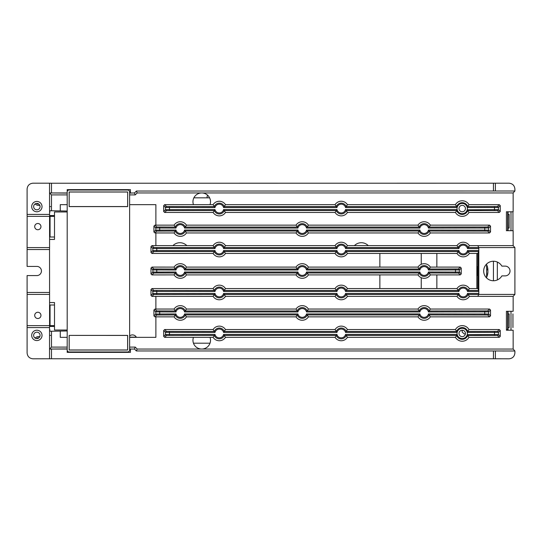 <?xml version="1.0" encoding="UTF-8"?>
<svg xmlns="http://www.w3.org/2000/svg" width="542" height="542" viewBox="0 0 542 542"><rect width="100%" height="100%" fill="white"/><g stroke="black" fill="none" stroke-linecap="round" stroke-linejoin="round"><path stroke-width="0.81" d="M505.144 275.878A4.878 4.878 0 0 0 510.022 271A4.878 4.878 0 0 0 505.144 266.122L501.885 266.122A9.756 9.756 0 0 0 487.163 263.527A9.756 9.756 0 0 0 487.163 278.473A9.756 9.756 0 0 0 501.885 275.878L505.144 275.878M39.817 205.343A5.169 5.169 0 0 1 35.122 203.9M31.687 206.61A5.169 5.169 0 0 0 36.856 211.78A5.169 5.169 0 0 0 42.025 206.61A5.169 5.169 0 0 0 36.856 201.441A5.169 5.169 0 0 0 31.687 206.61M33.638 206.61A3.218 3.218 0 0 0 36.856 209.829A3.218 3.218 0 0 0 40.074 206.61A3.218 3.218 0 0 0 36.856 203.392A3.218 3.218 0 0 0 33.638 206.61M467.292 209.558A5.169 5.169 0 0 0 467.292 207.566L467.204 207.322A5.142 5.142 0 0 0 457.231 207.322L457.143 207.566A5.169 5.169 0 0 0 457.143 209.558L457.231 209.801A5.142 5.142 0 0 0 467.204 209.801L498.403 209.625A0.976 0.976 135 0 1 497.427 210.601L467.753 210.533A5.874 5.874 0 0 1 456.682 210.533L346.257 210.533A5.386 5.386 0 0 1 336.23 210.533L224.307 210.533A5.386 5.386 0 0 1 214.28 210.533L166.523 210.601L164.66 212.464L213.108 212.464L214.998 209.558A4.411 4.411 0 0 0 223.589 209.558L225.479 212.464L335.058 212.464L336.948 209.558A4.411 4.411 0 0 0 345.539 209.558L347.429 212.464L455.463 212.464L457.231 209.801M458.999 208.562A3.218 3.218 0 0 0 462.218 211.78A3.218 3.218 0 0 0 465.436 208.562A3.218 3.218 0 0 0 462.218 205.343A3.218 3.218 0 0 0 458.999 208.562M31.687 335.39A5.169 5.169 0 0 0 36.856 340.559A5.169 5.169 0 0 0 42.025 335.39A5.169 5.169 0 0 0 36.856 330.22A5.169 5.169 0 0 0 31.687 335.39M33.638 335.39A3.218 3.218 0 0 0 36.856 338.608A3.218 3.218 0 0 0 40.074 335.39A3.218 3.218 0 0 0 36.856 332.171A3.218 3.218 0 0 0 33.638 335.39M467.292 334.434A5.169 5.169 0 0 0 467.292 332.442L467.204 332.199A5.142 5.142 0 0 0 457.231 332.199L457.143 332.442A5.169 5.169 0 0 0 457.143 334.434L457.231 334.678A5.142 5.142 0 0 0 467.204 334.678L498.403 334.502A0.976 0.976 135 0 1 497.427 335.478L467.753 335.41A5.874 5.874 0 0 1 456.682 335.41L346.257 335.41A5.386 5.386 0 0 1 336.23 335.41L224.307 335.41A5.386 5.386 0 0 1 214.28 335.41L166.523 335.478L164.66 337.341L163.684 336.365L165.547 334.502L169.45 334.434L169.45 335.41M458.999 333.438A3.218 3.218 0 0 0 462.218 336.657A3.218 3.218 0 0 0 465.436 333.438A3.218 3.218 0 0 0 462.218 330.22A3.218 3.218 0 0 0 458.999 333.438M468.972 329.536L467.753 331.467L497.427 331.399L499.29 329.536L468.972 329.536A7.805 7.805 0 0 0 455.463 329.536L347.429 329.536A7.317 7.317 0 0 0 335.058 329.536L336.948 332.442L223.589 332.442A4.411 4.411 0 0 0 214.998 332.442L165.547 332.375L163.684 330.512L164.66 329.536L166.523 331.399A0.976 0.976 135 0 0 165.547 332.375L165.547 334.502A0.976 0.976 45 0 0 166.523 335.478M347.429 329.536L345.539 332.442A4.411 4.411 0 0 0 336.948 332.442M335.058 329.536L225.479 329.536L223.589 332.442M225.479 329.536A7.317 7.317 0 0 0 213.108 329.536L214.998 332.442M213.108 329.536L164.66 329.536M455.463 329.536L457.231 332.199M497.427 331.399A0.976 0.976 45 0 1 498.403 332.375L467.292 332.442M499.29 329.536L500.266 330.512L498.403 332.375L498.403 334.502L500.266 336.365L500.266 330.512M500.266 336.365L499.29 337.341L497.427 335.478M130.426 349.048L134.477 349.048L130.426 349.048L130.426 352.375L67.188 352.375L67.188 349.048L51.49 349.048L51.49 358.763L493.437 358.763L493.437 350.959L136.388 350.959L137.173 349.048L201.732 349.048A8.78 8.78 0 0 0 210.011 337.341L213.108 337.341A7.317 7.317 0 0 0 225.479 337.341L335.058 337.341A7.317 7.317 0 0 0 347.429 337.341L455.463 337.341A7.805 7.805 0 0 0 468.972 337.341L499.29 337.341M468.972 337.341L467.204 334.678M455.463 337.341L457.231 334.678M347.429 337.341L345.539 334.434L457.143 334.434M335.058 337.341L336.948 334.434A4.411 4.411 0 0 0 345.539 334.434M225.479 337.341L223.589 334.434L336.948 334.434M213.108 337.341L214.998 334.434A4.411 4.411 0 0 0 223.589 334.434M166.523 331.399L214.28 331.467A5.386 5.386 0 0 1 224.307 331.467L336.23 331.467A5.386 5.386 0 0 1 346.257 331.467L456.682 331.467A5.874 5.874 0 0 1 467.753 331.467L467.204 332.199M163.684 330.512L163.684 336.365M164.66 337.341L193.453 337.341A8.78 8.78 0 0 0 201.732 349.048L513.145 349.048L514.9 350.999L493.437 350.959M210.011 337.341L193.453 337.341M430.355 309.048L429.183 310.979L487.671 310.912L489.534 309.048L430.355 309.048A7.317 7.317 0 0 0 417.984 309.048L419.874 311.955L306.515 311.955A4.411 4.411 0 0 0 297.924 311.955L184.565 311.955A4.411 4.411 0 0 0 175.974 311.955L155.791 311.887L153.921 310.017L154.904 309.048L155.879 309.048L155.879 296.366L213.108 296.366A7.317 7.317 0 0 0 225.479 296.366L335.058 296.366A7.317 7.317 0 0 0 347.429 296.366L457.008 296.366A7.317 7.317 0 0 0 469.379 296.366L477.827 296.366L478.803 294.414L478.803 247.586L477.827 245.634L513.145 245.634L514.9 247.586L478.803 247.586M417.984 309.048L308.405 309.048L306.515 311.955M308.405 309.048A7.317 7.317 0 0 0 296.034 309.048L297.924 311.955M296.034 309.048L186.455 309.048L184.565 311.955M186.455 309.048A7.317 7.317 0 0 0 174.084 309.048L175.974 311.955M487.671 310.912A0.976 0.976 45 0 1 488.647 311.887L428.465 311.955A4.411 4.411 0 0 0 419.874 311.955M153.921 315.884L155.791 314.014L175.974 313.947A4.411 4.411 0 0 0 184.565 313.947L297.924 313.947A4.411 4.411 0 0 0 306.515 313.947L419.874 313.947A4.411 4.411 0 0 0 428.465 313.947L488.647 314.014A0.976 0.976 135 0 1 487.671 314.99L429.183 314.922A5.386 5.386 0 0 1 419.156 314.922L307.233 314.922A5.386 5.386 0 0 1 297.206 314.922L185.283 314.922A5.386 5.386 0 0 1 175.256 314.922L156.767 314.99L154.904 316.853L153.921 315.884L153.921 310.017M428.465 313.947L430.355 316.853L489.534 316.853L487.671 314.99M184.565 313.947L186.455 316.853L296.034 316.853L297.924 313.947M306.515 313.947L308.405 316.853L417.984 316.853L419.874 313.947M154.904 309.048L156.767 310.912L175.256 310.979A5.386 5.386 0 0 1 185.283 310.979L297.206 310.979A5.386 5.386 0 0 1 307.233 310.979L419.156 310.979A5.386 5.386 0 0 1 429.183 310.979L428.465 311.955M489.534 309.048L490.51 310.024L488.647 311.887L488.647 314.014L490.51 315.878L490.51 310.024M490.51 315.878L489.534 316.853M417.984 316.853A7.317 7.317 0 0 0 430.355 316.853M296.034 316.853A7.317 7.317 0 0 0 308.405 316.853M129.626 337.341L155.879 337.341L155.879 316.853L174.084 316.853L175.974 313.947M174.084 316.853A7.317 7.317 0 0 0 186.455 316.853M155.879 316.853L154.904 316.853M174.084 309.048L155.879 309.048M67.188 193.101L49.539 192.952L49.579 216.366L27.141 216.366L27.1 249.537L49.539 249.537L49.579 294.414L27.141 294.414L27.1 327.585L49.539 327.585L49.539 349.048L67.188 348.899M129.626 348.899L130.426 349.007M49.539 292.463L27.1 292.463L27.1 275.587L36.856 275.587A4.587 4.587 0 0 0 41.443 271A4.587 4.587 0 0 0 36.856 266.413L27.1 266.413L27.1 249.537M35.122 338.1A5.169 5.169 0 0 1 39.817 336.657M27.1 327.585L27.1 352.95C27.473 356.48 29.424 358.431 32.954 358.804L51.49 358.763M27.141 294.414L27.1 292.463M27.141 325.634L49.579 325.634L49.579 294.414M49.579 325.634L49.539 327.585M51.49 331.243L51.49 347.097L49.539 349.048L49.539 358.804M49.579 304.997L54.505 304.997L54.505 325.634L50.06 325.634L50.06 304.997M430.355 225.147L429.183 227.078L487.671 227.01L489.534 225.147L430.355 225.147A7.317 7.317 0 0 0 417.984 225.147L419.874 228.053L306.515 228.053A4.411 4.411 0 0 0 297.924 228.053L184.565 228.053A4.411 4.411 0 0 0 175.974 228.053L155.791 227.986L153.921 226.116L154.904 225.147L155.879 225.147L155.879 204.659L129.626 204.659M417.984 225.147L308.405 225.147L306.515 228.053M308.405 225.147A7.317 7.317 0 0 0 296.034 225.147L297.924 228.053M296.034 225.147L186.455 225.147L184.565 228.053M186.455 225.147A7.317 7.317 0 0 0 174.084 225.147L175.974 228.053M487.671 227.01A0.976 0.976 45 0 1 488.647 227.986L428.465 228.053A4.411 4.411 0 0 0 419.874 228.053M153.921 231.983L155.791 230.113L175.974 230.045A4.411 4.411 0 0 0 184.565 230.045L297.924 230.045A4.411 4.411 0 0 0 306.515 230.045L419.874 230.045A4.411 4.411 0 0 0 428.465 230.045L488.647 230.113A0.976 0.976 135 0 1 487.671 231.088L429.183 231.021A5.386 5.386 0 0 1 419.156 231.021L307.233 231.021A5.386 5.386 0 0 1 297.206 231.021L185.283 231.021A5.386 5.386 0 0 1 175.256 231.021L156.767 231.088L154.904 232.952L153.921 231.983L153.921 226.116M428.465 230.045L430.355 232.952L489.534 232.952L487.671 231.088M184.565 230.045L186.455 232.952L296.034 232.952L297.924 230.045M306.515 230.045L308.405 232.952L417.984 232.952L419.874 230.045M154.904 225.147L156.767 227.01L175.256 227.078A5.386 5.386 0 0 1 185.283 227.078L297.206 227.078A5.386 5.386 0 0 1 307.233 227.078L419.156 227.078A5.386 5.386 0 0 1 429.183 227.078L428.465 228.053M489.534 225.147L490.51 226.122L488.647 227.986L488.647 230.113L490.51 231.976L490.51 226.122M490.51 231.976L489.534 232.952M417.984 232.952A7.317 7.317 0 0 0 430.355 232.952M296.034 232.952A7.317 7.317 0 0 0 308.405 232.952M469.379 245.634L468.207 247.565L478.769 247.565L477.827 245.634L469.379 245.634A7.317 7.317 0 0 0 457.008 245.634L347.429 245.634A7.317 7.317 0 0 0 335.058 245.634L225.479 245.634A7.317 7.317 0 0 0 213.108 245.634L155.879 245.634L155.879 232.952L174.084 232.952L175.974 230.045M174.084 232.952A7.317 7.317 0 0 0 186.455 232.952M155.879 232.952L154.904 232.952M174.084 225.147L155.879 225.147M497.427 206.522L499.29 204.659L468.972 204.659L467.753 206.59L497.427 206.522A0.976 0.976 45 0 1 498.403 207.498L467.292 207.566M467.204 209.801L468.972 212.464L499.29 212.464L497.427 210.601M468.972 204.659A7.805 7.805 0 0 0 455.463 204.659L347.429 204.659A7.317 7.317 0 0 0 335.058 204.659L225.479 204.659L223.589 207.566A4.411 4.411 0 0 0 214.998 207.566L165.547 207.498L163.684 205.635L163.684 211.488L165.547 209.625L214.998 209.558M335.058 204.659L336.948 207.566L223.589 207.566M347.429 204.659L345.539 207.566A4.411 4.411 0 0 0 336.948 207.566M225.479 204.659A7.317 7.317 0 0 0 213.108 204.659L214.998 207.566M455.463 204.659L457.231 207.322M163.684 205.635L164.66 204.659L166.523 206.522L214.28 206.59A5.386 5.386 0 0 1 224.307 206.59L336.23 206.59A5.386 5.386 0 0 1 346.257 206.59L456.682 206.59A5.874 5.874 0 0 1 467.753 206.59L467.204 207.322M499.29 204.659L500.266 205.635L498.403 207.498L498.403 209.625L500.266 211.488L500.266 205.635M500.266 211.488L499.29 212.464M455.463 212.464A7.805 7.805 0 0 0 468.972 212.464M335.058 212.464A7.317 7.317 0 0 0 347.429 212.464M213.108 212.464A7.317 7.317 0 0 0 225.479 212.464M164.66 212.464L163.684 211.488M129.626 193.101L134.477 192.952L136.388 191.041L514.9 191.001L513.145 192.952L201.732 192.952A8.78 8.78 0 0 0 193.453 204.659L164.66 204.659M213.108 204.659L210.011 204.659A8.78 8.78 0 0 0 201.732 192.952L137.173 192.952L135.222 194.903L129.626 194.903M193.453 204.659L210.011 204.659M134.477 192.952L135.222 194.903M136.388 191.041L137.173 192.952M495.388 191.001L495.388 183.196L51.49 183.237L51.49 192.952L67.188 192.952L67.188 189.625L130.426 189.625L130.426 192.952M514.9 191.001L514.9 189.05C514.527 185.52 512.576 183.569 509.046 183.196L495.388 183.196M513.145 245.634L513.145 230.709L506.411 230.709L506.411 211.78L513.145 211.78L513.145 192.952M513.145 349.048L513.145 330.22L506.411 330.22L506.411 311.291L513.145 311.291L513.145 296.366L514.9 294.414L478.803 294.414M513.145 296.366L477.827 296.366L478.769 294.435L468.207 294.435L467.489 293.459L478.782 293.459L478.782 291.467L467.489 291.467L468.207 290.492L478.769 290.492L478.782 291.467M465.402 333.926L464.176 333.926L462.102 331.975L462.272 330.22M379.874 288.561L379.874 274.902M379.874 267.098L379.874 253.439M476.852 288.561L476.852 253.439M421.242 288.561L421.242 277.7M421.242 264.3L421.242 253.439M436.852 253.439L436.852 267.098M436.852 274.902L436.852 288.561M477.624 271C477.448 276.799 477.265 276.799 477.082 271C477.265 265.201 477.448 265.201 477.624 271M478.234 289.387L477.827 288.561L477.827 253.439L478.234 252.613L478.694 253.439L478.694 288.561L478.234 289.387L478.769 290.492M458.898 248.541L345.539 248.541A4.411 4.411 0 0 0 336.948 248.541L223.589 248.541A4.411 4.411 0 0 0 214.998 248.541L214.28 247.565A5.386 5.386 0 0 1 224.307 247.565L336.23 247.565A5.386 5.386 0 0 1 346.257 247.565L458.18 247.565A5.386 5.386 0 0 1 468.207 247.565L467.489 248.541A4.411 4.411 0 0 0 458.898 248.541L457.008 245.634M151.963 253.453L150.981 252.484L152.864 250.6L156.767 250.533L156.767 251.508L153.84 251.576L151.963 253.453L213.108 253.439L214.998 250.533A4.411 4.411 0 0 0 223.589 250.533L336.948 250.533A4.411 4.411 0 0 0 345.539 250.533L458.898 250.533A4.411 4.411 0 0 0 467.489 250.533L478.782 250.533L478.234 252.613M213.108 253.439A7.317 7.317 0 0 0 225.479 253.439L223.589 250.533M225.479 253.439L335.058 253.439L336.948 250.533M335.058 253.439A7.317 7.317 0 0 0 347.429 253.439L345.539 250.533M347.429 253.439L457.008 253.439L458.898 250.533M457.008 253.439A7.317 7.317 0 0 0 469.379 253.439L467.489 250.533M151.963 245.621L153.84 247.498L156.767 247.565L156.767 248.541L152.864 248.473L150.981 246.59L151.963 245.621L155.879 245.634M150.981 252.484L150.981 246.59M213.108 245.634L214.28 247.565L156.767 247.565M225.479 245.634L223.589 248.541M335.058 245.634L336.948 248.541M347.429 245.634L345.539 248.541M478.769 247.565L478.782 250.533M469.379 253.439L477.827 253.439M514.9 294.414L514.9 247.586M67.188 194.903L51.49 194.903L51.49 210.757M67.188 204.659L60.27 204.659L60.27 210.913M172.932 245.634A9.742 9.742 0 0 1 186.827 245.634M354.393 245.634A9.742 9.742 0 0 1 368.289 245.634M51.49 183.237L49.539 183.196L49.539 192.952L51.49 194.903M134.436 192.993L130.426 192.993M493.437 191.041L493.437 183.237M49.539 183.196L32.954 183.196C29.424 183.569 27.473 185.52 27.1 189.05L27.1 214.415L49.539 214.415M27.141 216.366L27.1 214.415M50.06 237.003L50.06 216.366L54.505 216.366L54.505 237.003L49.579 237.003M27.141 247.586L49.579 247.586L49.539 249.537M49.579 247.586L49.579 216.366M134.436 349.007L135.222 347.097L137.173 349.048M136.388 350.959L134.477 349.048M51.49 347.097L67.188 347.097M129.626 347.097L135.222 347.097M493.437 358.763L509.046 358.804C512.576 358.431 514.527 356.48 514.9 352.95L514.9 350.999M495.388 358.804L495.388 350.999M60.27 331.087L60.27 337.341L67.188 337.341M155.879 296.366L151.963 296.379L150.981 295.41L150.981 289.516L151.963 288.547L213.108 288.561L214.28 290.492A5.386 5.386 0 0 1 224.307 290.492L336.23 290.492A5.386 5.386 0 0 1 346.257 290.492L458.18 290.492A5.386 5.386 0 0 1 468.207 290.492L469.379 288.561A7.317 7.317 0 0 0 457.008 288.561L458.898 291.467L345.539 291.467L347.429 288.561A7.317 7.317 0 0 0 335.058 288.561L336.948 291.467L223.589 291.467L225.479 288.561A7.317 7.317 0 0 0 213.108 288.561M213.108 296.366L214.28 294.435L153.84 294.502A0.976 0.976 -135 0 1 152.864 293.527L214.998 293.459A4.411 4.411 0 0 0 223.589 293.459L336.948 293.459A4.411 4.411 0 0 0 345.539 293.459L458.898 293.459A4.411 4.411 0 0 0 467.489 293.459M225.479 296.366L223.589 293.459M335.058 296.366L336.948 293.459M347.429 296.366L345.539 293.459M457.008 296.366L458.898 293.459M469.379 296.366L468.207 294.435A5.386 5.386 0 0 1 458.18 294.435L346.257 294.435A5.386 5.386 0 0 1 336.23 294.435L224.307 294.435A5.386 5.386 0 0 1 214.28 294.435L214.998 293.459M156.767 294.435L156.767 291.467L152.864 291.4A0.976 0.976 -45 0 1 153.84 290.424L214.28 290.492L214.998 291.467L156.767 291.467L156.767 290.492M478.782 293.459L478.769 294.435M335.058 288.561L225.479 288.561M457.008 288.561L347.429 288.561M477.827 288.561L469.379 288.561M174.084 274.902L175.256 272.972L156.767 272.972L153.84 273.039L151.963 274.916L174.084 274.902A7.317 7.317 0 0 0 186.455 274.902L184.565 271.996L297.924 271.996A4.411 4.411 0 0 0 306.515 271.996L419.874 271.996A4.411 4.411 0 0 0 428.465 271.996L459.379 272.064L461.242 273.927L461.242 268.073L459.379 269.936L428.465 270.004L429.183 269.028L458.403 268.961L460.266 267.098L430.355 267.098L429.183 269.028A5.386 5.386 0 0 0 419.156 269.028L419.874 270.004L306.515 270.004L307.233 269.028L419.156 269.028L417.984 267.098L308.405 267.098L307.233 269.028A5.386 5.386 0 0 0 297.206 269.028L297.924 270.004L184.565 270.004L185.283 269.028L297.206 269.028L296.034 267.098L186.455 267.098L185.283 269.028A5.386 5.386 0 0 0 175.256 269.028L175.974 270.004L152.864 269.936A0.976 0.976 -45 0 1 153.84 268.961L175.256 269.028L174.084 267.098L151.963 267.084L153.84 268.961M186.455 274.902L296.034 274.902L297.924 271.996M296.034 274.902A7.317 7.317 0 0 0 308.405 274.902L306.515 271.996M308.405 274.902L417.984 274.902L419.874 271.996M417.984 274.902A7.317 7.317 0 0 0 430.355 274.902L428.465 271.996M430.355 274.902L460.266 274.902L458.403 273.039L429.183 272.972A5.386 5.386 0 0 1 419.156 272.972L307.233 272.972A5.386 5.386 0 0 1 297.206 272.972L185.283 272.972A5.386 5.386 0 0 1 175.256 272.972L175.974 271.996A4.411 4.411 0 0 0 184.565 271.996M153.84 273.039A0.976 0.976 -135 0 1 152.864 272.064L175.974 271.996M151.963 274.916L150.981 273.947L150.981 268.053L151.963 267.084M186.455 267.098A7.317 7.317 0 0 0 174.084 267.098M308.405 267.098A7.317 7.317 0 0 0 296.034 267.098M430.355 267.098A7.317 7.317 0 0 0 417.984 267.098M460.266 267.098L461.242 268.073M461.242 273.927L460.266 274.902M34.708 226.61A3.123 3.123 0 0 0 37.832 229.733A3.123 3.123 0 0 0 40.955 226.61A3.123 3.123 0 0 0 37.832 223.487A3.123 3.123 0 0 0 34.708 226.61M36.49 203.413A3.902 3.902 0 0 0 38.956 204.171M34.708 315.39A3.123 3.123 0 0 0 37.832 318.513A3.123 3.123 0 0 0 40.955 315.39A3.123 3.123 0 0 0 37.832 312.267A3.123 3.123 0 0 0 34.708 315.39M38.956 337.829A3.902 3.902 0 0 0 36.49 338.587M54.505 215.553L50.142 215.553M50.142 326.447L54.505 326.447M50.142 331.264L67.188 330.966M50.142 210.736L67.188 211.034M67.188 211.976L54.505 211.976L54.505 239.442L49.579 239.442M67.188 191.976A1.951 1.951 0 0 1 69.139 190.025L127.675 190.025A1.951 1.951 0 0 1 129.626 191.976L129.626 350.024A1.951 1.951 0 0 1 127.675 351.975L69.139 351.975A1.951 1.951 0 0 1 67.188 350.024L67.188 191.976M127.621 192.031L69.186 192.031L69.186 206.556L127.621 206.556L127.675 191.976L69.139 191.976L69.139 206.61L127.675 206.61L127.675 191.976M69.186 335.444L69.186 349.969L127.621 349.969L127.621 335.444L69.139 335.39L69.139 350.024L127.675 350.024L127.675 335.39L69.139 335.39M50.616 335.39L50.094 335.39M67.188 330.024L54.505 330.024L54.505 302.558L49.579 302.558M50.094 330.024L49.539 330.024M50.094 211.976L49.539 211.976M50.094 206.61L50.616 206.61M129.626 335.945A4.39 4.39 0 0 1 136.394 337.341M210.011 343.194L193.453 343.194L210.011 343.194M193.867 197.83L209.598 197.83L193.867 197.83M129.626 337.144L136.293 337.144L129.626 337.144C131.184 337.144 131.184 337.144 129.626 337.144M487.868 269.191A15.305 10.793 158.6 0 1 487.902 269.537A15.305 10.793 158.6 0 1 487.915 269.686A15.366 0.474 165 0 0 487.895 269.665A15.257 7.175 162.9 0 0 487.522 268.636A15.603 13.164 151.2 0 1 487.522 269.78A15.257 7.175 17.1 0 1 487.895 270.993A15.366 12.364 25.9 0 1 487.915 271.569A15.305 14.275 134.3 0 1 487.868 272.233A15.223 12.845 151.2 0 1 487.502 274.062A15.61 7.337 17.1 0 1 487.509 274.299A15.61 7.337 17.1 0 1 487.488 274.692A15.291 12.906 28.8 0 0 487.847 272.965A15.366 10.833 21.4 0 0 487.854 272.911A15.366 10.833 21.4 0 0 487.895 272.47A15.386 0.474 15 0 1 487.861 272.484A15.257 7.175 17.1 0 1 487.793 272.741M486.608 265.417L486.608 277.389L486.608 265.417M487.881 270.925A15.386 12.385 154.1 0 0 487.895 270.594A15.366 14.322 45.7 0 0 487.847 269.923A15.291 12.906 28.8 0 0 487.705 269.015M497.339 262.057L497.339 279.943M510.998 330.22L510.998 311.291M510.998 230.709L510.998 211.78M508.071 230.709L508.071 228.074L509.155 228.074L509.155 214.415L508.071 214.415L508.071 211.78M507.847 313.926L507.949 327.585L508.071 311.291M508.071 313.926L509.155 313.926L509.155 327.585L508.071 327.585L508.071 330.22M512.949 327.585L512.949 313.926M512.949 211.78L512.949 230.709M507.847 214.415L508.071 228.074M507.847 228.074L508.071 214.415M508.071 329.035L506.411 330.01M207.505 195.113A6.145 6.145 0 0 0 207.125 197.83M169.45 331.467L169.45 334.434L214.998 334.434M494.5 331.467L494.5 335.41M457.143 332.442L345.539 332.442M484.744 314.922L484.744 310.979M159.694 310.979L159.694 314.922M156.767 314.99A0.976 0.976 45 0 1 155.791 314.014L155.791 311.887A0.976 0.976 135 0 1 156.767 310.912M484.744 231.021L484.744 227.078M159.694 227.078L159.694 231.021M156.767 231.088A0.976 0.976 45 0 1 155.791 230.113L155.791 227.986A0.976 0.976 135 0 1 156.767 227.01M494.5 210.533L494.5 206.59M345.539 209.558L457.143 209.558M223.589 209.558L336.948 209.558M457.143 207.566L345.539 207.566M169.45 206.59L169.45 210.533M166.523 210.601A0.976 0.976 45 0 1 165.547 209.625L165.547 207.498A0.976 0.976 135 0 1 166.523 206.522M214.998 248.541L156.767 248.541L156.767 250.533L214.998 250.533M478.769 251.508L468.207 251.508A5.386 5.386 0 0 1 458.18 251.508L346.257 251.508A5.386 5.386 0 0 1 336.23 251.508L224.307 251.508A5.386 5.386 0 0 1 214.28 251.508L156.767 251.508M153.84 247.498A0.976 0.976 135 0 0 152.864 248.473L152.864 250.6A0.976 0.976 45 0 0 153.84 251.576M478.782 248.541L467.489 248.541M153.84 294.502L151.963 296.379M150.981 295.41L152.864 293.527L152.864 291.4L150.981 289.516M223.589 291.467A4.411 4.411 0 0 0 214.998 291.467M345.539 291.467A4.411 4.411 0 0 0 336.948 291.467M467.489 291.467A4.411 4.411 0 0 0 458.898 291.467M151.963 288.547L153.84 290.424M458.403 268.961A0.976 0.976 -135 0 1 459.379 269.936L459.379 272.064A0.976 0.976 -45 0 1 458.403 273.039M455.476 272.972L455.476 269.028M150.981 273.947L152.864 272.064L152.864 269.936L150.981 268.053M156.767 269.028L156.767 272.972M184.565 270.004A4.411 4.411 0 0 0 175.974 270.004M428.465 270.004A4.411 4.411 0 0 0 419.874 270.004M306.515 270.004A4.411 4.411 0 0 0 297.924 270.004M493.437 261.244L493.437 280.756M507.637 311.291L507.637 329.035M507.637 211.78L507.637 230.709M486.608 277.389A15.61 15.61 0 0 0 487.854 272.911M487.902 269.537A15.61 15.61 0 0 0 486.608 264.611"/></g></svg>
